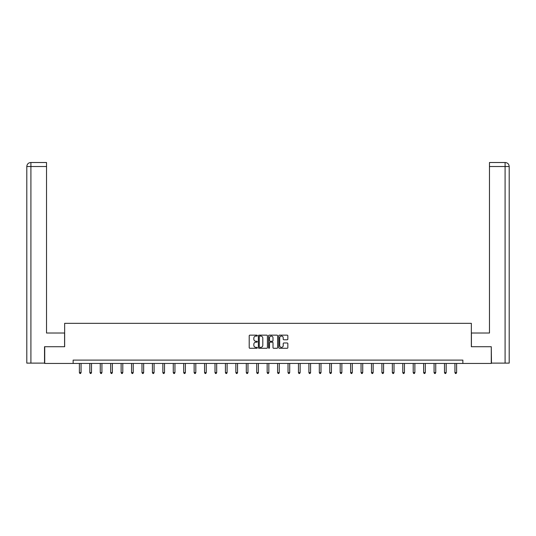 <?xml version="1.0" encoding="UTF-8"?>
<svg xmlns="http://www.w3.org/2000/svg" width="536" height="536" viewBox="0 0 536 536"><rect width="100%" height="100%" fill="white"/><g stroke="black" fill="none" stroke-linecap="round" stroke-linejoin="round"><path stroke-width="0.8" d="M257.3 335.616A0.462 0.462 0 0 0 256.845 335.154L249.87 335.154A0.657 0.657 0 0 0 249.213 335.811L249.213 347.623A0.657 0.657 0 0 0 249.87 348.279L256.845 348.279A0.462 0.462 0 0 0 257.3 347.824A0.462 0.462 0 0 0 256.845 347.362L255.94 347.362A2.097 2.097 0 0 1 253.836 345.264L253.836 344.28A2.097 2.097 0 0 1 255.94 342.176L256.845 342.176A0.462 0.462 0 0 0 257.3 341.72A0.462 0.462 0 0 0 256.845 341.258L255.94 341.258A2.097 2.097 0 0 1 253.836 339.161L253.836 338.176A2.097 2.097 0 0 1 255.94 336.072L256.845 336.072A0.462 0.462 0 0 0 257.3 335.616M287.182 339.784A0.657 0.657 0 0 0 287.839 339.127L287.839 335.811A0.657 0.657 0 0 0 287.182 335.154L279.437 335.154A0.657 0.657 0 0 0 278.78 335.811L278.78 347.623A0.657 0.657 0 0 0 279.437 348.279L287.182 348.279A0.657 0.657 0 0 0 287.839 347.623L287.839 343.623A0.657 0.657 0 0 0 287.182 342.966L283.866 342.966A0.657 0.657 0 0 0 283.209 343.623L283.209 345.606A1.755 1.755 0 0 1 281.454 347.362A1.755 1.755 0 0 1 279.698 345.606L279.698 337.827A1.755 1.755 0 0 1 281.454 336.072A1.755 1.755 0 0 1 283.209 337.827L283.209 339.127A0.657 0.657 0 0 0 283.866 339.784L287.182 339.784M46.525 162.509L30.82 162.509L46.525 162.509L46.525 166.515L30.914 166.515L30.914 363.113L44.522 363.113L44.522 346.732L64.648 346.732L64.648 323.329L471.352 323.329L471.352 346.732L491.278 346.732L491.278 363.448L462.856 363.448L462.856 360.105L73.144 360.105L73.144 363.448L462.856 363.448M44.723 346.732L44.723 363.448L73.144 363.448M267.424 335.811A0.657 0.657 0 0 0 266.767 335.154L259.022 335.154A0.657 0.657 0 0 0 258.365 335.811L258.365 347.623A0.657 0.657 0 0 0 259.022 348.279L266.767 348.279A0.657 0.657 0 0 0 267.424 347.623L267.424 335.811M269.233 335.154L276.978 335.154A0.657 0.657 0 0 1 277.635 335.811L277.635 347.623A0.657 0.657 0 0 1 276.978 348.279L273.661 348.279A0.657 0.657 0 0 1 273.005 347.623L273.005 342.832A0.657 0.657 0 0 0 272.348 342.176L270.151 342.176A0.657 0.657 0 0 0 269.494 342.832L269.494 347.824A0.462 0.462 0 0 1 269.032 348.279A0.462 0.462 0 0 1 268.576 347.824L268.576 335.811A0.657 0.657 0 0 1 269.233 335.154M259.746 336.072A0.462 0.462 0 0 0 259.283 336.534L259.283 346.906A0.462 0.462 0 0 0 259.746 347.362L260.697 347.362A2.097 2.097 0 0 0 262.801 345.264L262.801 338.176A2.097 2.097 0 0 0 260.697 336.072L259.746 336.072M273.005 337.861A1.755 1.755 0 0 0 271.25 336.106A1.755 1.755 0 0 0 269.494 337.861L269.494 340.601A0.657 0.657 0 0 0 270.151 341.258L272.348 341.258A0.657 0.657 0 0 0 273.005 340.601L273.005 337.861M79.395 363.448L79.395 372.627L81.063 372.627L81.063 363.448M81.063 372.627L80.561 373.492L79.898 373.492L79.395 372.627M64.581 346.732L64.581 333.024L46.525 333.024L46.525 166.515M30.914 363.113L26.8 363.113L26.8 166.515C27.041 164.083 28.375 162.743 30.807 162.509L30.813 162.509C28.375 162.75 27.035 164.083 26.8 166.515L26.8 322.994M30.914 162.509L31.818 162.509L30.914 162.509L30.914 166.515L26.8 166.515M471.419 346.732L471.419 333.024L489.475 333.024L489.475 162.509L505.18 162.509L489.475 162.509M509.2 363.113L509.2 322.994L509.2 363.113L491.478 363.113L491.278 346.732M505.086 162.509L504.182 162.509L505.086 162.509L505.086 166.515L489.475 166.515M505.086 363.113L505.086 166.515L509.2 166.515L509.2 322.994L509.2 166.515C508.959 164.083 507.625 162.743 505.193 162.509M89.827 363.448L89.827 372.627L91.495 372.627L91.495 363.448M91.495 372.627L90.993 373.492L90.329 373.492L89.827 372.627M100.259 363.448L100.259 372.627L101.927 372.627L101.927 363.448M101.927 372.627L101.425 373.492L100.761 373.492L100.259 372.627M110.691 363.448L110.691 372.627L112.359 372.627L112.359 363.448M112.359 372.627L111.856 373.492L111.193 373.492L110.691 372.627M121.123 363.448L121.123 372.627L122.791 372.627L122.791 363.448M122.791 372.627L122.288 373.492L121.618 373.492L121.123 372.627M131.554 363.448L131.554 372.627L133.223 372.627L133.223 363.448M133.223 372.627L132.72 373.492L132.05 373.492L131.554 372.627M141.986 363.448L141.986 372.627L143.655 372.627L143.655 363.448M143.655 372.627L143.152 373.492L142.482 373.492L141.986 372.627M152.418 363.448L152.418 372.627L154.087 372.627L154.087 363.448M154.087 372.627L153.584 373.492L152.914 373.492L152.418 372.627M162.85 363.448L162.85 372.627L164.519 372.627L164.519 363.448M164.519 372.627L164.016 373.492L163.346 373.492L162.85 372.627M173.275 363.448L173.275 372.627L174.95 372.627L174.95 363.448M174.95 372.627L174.448 373.492L173.778 373.492L173.275 372.627M183.707 363.448L183.707 372.627L185.382 372.627L185.382 363.448M185.382 372.627L184.88 373.492L184.21 373.492L183.707 372.627M194.139 363.448L194.139 372.627L195.814 372.627L195.814 363.448M195.814 372.627L195.312 373.492L194.642 373.492L194.139 372.627M204.571 363.448L204.571 372.627L206.246 372.627L206.246 363.448M206.246 372.627L205.744 373.492L205.074 373.492L204.571 372.627M215.003 363.448L215.003 372.627L216.678 372.627L216.678 363.448M216.678 372.627L216.175 373.492L215.505 373.492L215.003 372.627M225.435 363.448L225.435 372.627L227.11 372.627L227.11 363.448M227.11 372.627L226.607 373.492L225.937 373.492L225.435 372.627M235.867 363.448L235.867 372.627L237.542 372.627L237.542 363.448M237.542 372.627L237.039 373.492L236.369 373.492L235.867 372.627M246.299 363.448L246.299 372.627L247.974 372.627L247.974 363.448M247.974 372.627L247.471 373.492L246.801 373.492L246.299 372.627M256.731 363.448L256.731 372.627L258.406 372.627L258.406 363.448M258.406 372.627L257.903 373.492L257.233 373.492L256.731 372.627M267.163 363.448L267.163 372.627L268.838 372.627L268.838 363.448M268.838 372.627L268.335 373.492L267.665 373.492L267.163 372.627M277.594 363.448L277.594 372.627L279.269 372.627L279.269 363.448M279.269 372.627L278.767 373.492L278.097 373.492L277.594 372.627M288.026 363.448L288.026 372.627L289.701 372.627L289.701 363.448M289.701 372.627L289.199 373.492L288.529 373.492L288.026 372.627M298.458 363.448L298.458 372.627L300.133 372.627L300.133 363.448M300.133 372.627L299.631 373.492L298.961 373.492L298.458 372.627M308.89 363.448L308.89 372.627L310.565 372.627L310.565 363.448M310.565 372.627L310.063 373.492L309.393 373.492L308.89 372.627M319.322 363.448L319.322 372.627L320.997 372.627L320.997 363.448M320.997 372.627L320.495 373.492L319.825 373.492L319.322 372.627M329.754 363.448L329.754 372.627L331.429 372.627L331.429 363.448M331.429 372.627L330.926 373.492L330.256 373.492L329.754 372.627M340.186 363.448L340.186 372.627L341.861 372.627L341.861 363.448M341.861 372.627L341.358 373.492L340.688 373.492L340.186 372.627M350.618 363.448L350.618 372.627L352.293 372.627L352.293 363.448M352.293 372.627L351.79 373.492L351.12 373.492L350.618 372.627M361.05 363.448L361.05 372.627L362.725 372.627L362.725 363.448M362.725 372.627L362.222 373.492L361.552 373.492L361.05 372.627M371.482 363.448L371.482 372.627L373.15 372.627L373.15 363.448M373.15 372.627L372.654 373.492L371.984 373.492L371.482 372.627M381.913 363.448L381.913 372.627L383.582 372.627L383.582 363.448M383.582 372.627L383.086 373.492L382.416 373.492L381.913 372.627M392.345 363.448L392.345 372.627L394.014 372.627L394.014 363.448M394.014 372.627L393.518 373.492L392.848 373.492L392.345 372.627M402.777 363.448L402.777 372.627L404.445 372.627L404.445 363.448M404.445 372.627L403.95 373.492L403.28 373.492L402.777 372.627M413.209 363.448L413.209 372.627L414.877 372.627L414.877 363.448M414.877 372.627L414.382 373.492L413.712 373.492L413.209 372.627M423.641 363.448L423.641 372.627L425.309 372.627L425.309 363.448M425.309 372.627L424.807 373.492L424.144 373.492L423.641 372.627M434.073 363.448L434.073 372.627L435.741 372.627L435.741 363.448M435.741 372.627L435.239 373.492L434.575 373.492L434.073 372.627M444.505 363.448L444.505 372.627L446.173 372.627L446.173 363.448M446.173 372.627L445.671 373.492L445.007 373.492L444.505 372.627M454.937 363.448L454.937 372.627L456.605 372.627L456.605 363.448M456.605 372.627L456.103 373.492L455.439 373.492L454.937 372.627"/></g></svg>
